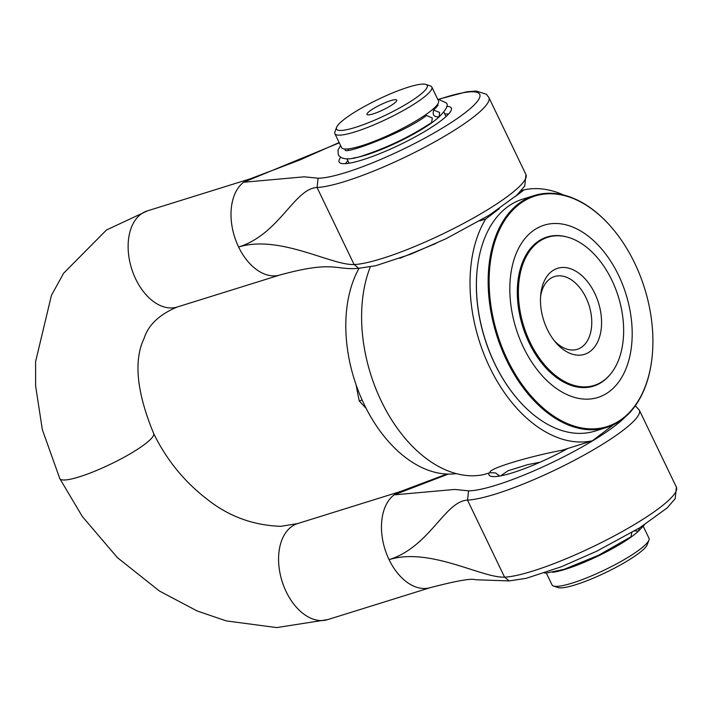 <?xml version="1.0" encoding="UTF-8"?>
<svg xmlns="http://www.w3.org/2000/svg" width="712" height="712" viewBox="0 0 712 712"><rect width="100%" height="100%" fill="white"/><g stroke="black" fill="none" stroke-linecap="round" stroke-linejoin="round"><path stroke-width="1.07" d="M280.145 274.948C334.418 260.067 335.023 270.542 358.75 268.308L354.113 264.517C331.454 265.549 279.362 234.319 238.618 247.028C279.362 234.319 294.394 188.547 317.054 187.514L318.122 178.214L304.22 176.816L243.629 182.245L339.286 142.845M498.204 476.275A55.963 9.701 154.3 0 1 498.765 475.082M488.948 473.008A62.905 10.911 -25.7 0 0 490.702 476.212A62.905 10.911 -25.7 0 0 567.962 448.391M467.508 500.136L504.568 577.138C481.908 578.171 429.817 546.941 389.072 559.65C429.817 546.949 444.849 501.168 467.508 500.136L468.576 490.835L454.674 489.447L394.083 494.867L448.293 474.085M430.6 587.569C456.552 580.814 471.486 578.197 475.402 579.728L509.205 580.93L504.568 577.138M327.725 619.609L276.665 627.583L226.247 620.9L197.144 610.976L159.346 590.969L117.391 557.612L82.325 516.512L59.808 478.606A52.065 9.025 -25.7 0 0 59.817 478.606A52.065 9.025 -25.7 0 0 79.308 476.844A52.065 9.025 -25.7 0 0 144.99 444.092A52.065 9.025 -25.7 0 0 153.632 433.448A52.065 9.025 -25.7 0 0 153.605 433.385M444.831 114.045A58.998 10.226 154.3 0 1 448.551 114.089M345.587 163.635A58.998 10.226 154.3 0 1 347.883 160.707M340.639 157.388A62.238 10.796 -25.7 0 0 339.704 162.701A62.238 10.796 -25.7 0 0 399.895 144.723A62.238 10.796 -25.7 0 0 451.488 108.9A62.238 10.796 -25.7 0 0 446.753 106.319M439.615 112.443L439.144 116.804C434.106 117.311 432.273 115.068 433.653 110.093L439.615 112.443M340.594 145.568L338.004 150.063L338.298 154.807C341.698 160.147 350.518 160.227 364.749 155.056C388.832 146.921 411.127 136.072 431.641 122.509L432.3 117.996L426.55 115.486C405.422 132.156 344.332 154.976 345.089 149.956M544.36 572.973L546.54 573.035L564.127 569.315L598.507 555.289L631.01 536.777L631.802 532.567M639.403 527.984L638.513 531.072L634.517 530.956M390.559 100.686A16.483 2.857 -25.7 0 0 373.399 108.607A16.483 2.857 -25.7 0 0 367.472 114.774A16.483 2.857 -25.7 0 0 383.109 109.862A16.483 2.857 -25.7 0 0 396.718 100.695A16.483 2.857 -25.7 0 0 390.559 100.686M355.368 127.412A50.329 8.722 154.3 0 1 336.571 127.386A50.329 8.722 154.3 0 1 378.09 99.422A50.329 8.722 154.3 0 1 425.847 84.416A50.329 8.722 154.3 0 1 407.745 103.231A50.329 8.722 154.3 0 1 355.368 127.412M553.509 586.029L558.021 587.534A50.329 8.722 -25.7 0 0 575.492 584.792A50.329 8.722 -25.7 0 0 620.873 564.696A50.329 8.722 -25.7 0 0 647.297 544.564L648.943 540.096A53.801 9.327 154.3 0 1 620.686 561.617A53.801 9.327 154.3 0 1 572.181 583.101A53.801 9.327 154.3 0 1 553.509 586.029A53.801 9.327 154.3 0 1 552.04 584.917L546.327 573.035M499.548 476.061L495.694 472.964L490.176 472.652L484.018 474.548A130.154 83.064 -107.3 0 1 385.886 410.085A130.154 83.064 -107.3 0 1 370.302 266.902M353.259 158.046A53.801 9.327 -25.7 0 0 376.853 151.247A53.801 9.327 -25.7 0 0 439.402 116.59M499.299 208.678L485.709 219.002L479.817 220.836M521.228 190.736L524.094 189.846L515.622 196.281M485.709 219.002A130.154 83.064 72.7 0 0 489.723 367.365A130.154 83.064 72.7 0 0 592.437 440.764L562.587 450.091L562.106 451.55M500.563 475.883L508.03 470.766L527.681 464.642L540.105 462.213M643.274 526.382L648.988 538.254A53.801 9.327 154.3 0 1 648.943 540.096M552.628 572.314A53.801 9.327 -25.7 0 0 597.884 556.134A53.801 9.327 -25.7 0 0 638.771 530.849M336.571 127.386L334.925 131.845A53.801 9.327 -25.7 0 0 334.88 133.696A53.801 9.327 -25.7 0 0 355.021 131.88A53.801 9.327 -25.7 0 0 407.362 108.206A53.801 9.327 -25.7 0 0 431.828 87.033A53.801 9.327 -25.7 0 0 430.36 85.921L425.847 84.416M334.88 133.696L341.555 147.553A53.801 9.327 -25.7 0 0 394.074 132.628A53.801 9.327 -25.7 0 0 438.503 100.89L431.828 87.033M399.815 258.296L435.993 243.433M490.176 472.652L490.159 472.634C486.518 469.404 525.634 457.22 562.053 450.233L562.587 450.091M592.437 440.764L613.522 424.744M630.351 411.963L630.814 411.607A130.154 83.064 72.7 0 0 631.135 411.082M563.824 195.088A130.154 83.064 72.7 0 0 524.094 189.846M566.681 236.927A78.089 49.84 72.7 0 0 547.021 237.016A78.089 49.84 72.7 0 0 522.67 326.399A78.089 49.84 72.7 0 0 593.488 386.127A78.089 49.84 72.7 0 0 609.712 375.028M477.182 269.599A120.782 77.083 72.7 0 0 477.165 269.812A120.782 77.083 72.7 0 0 517.366 398.818A120.782 77.083 72.7 0 0 517.499 398.978M606.651 427.467L594.912 431.116A121.476 77.519 -107.3 0 1 517.642 399.138A121.476 77.519 -107.3 0 1 477.209 269.394A121.476 77.519 -107.3 0 1 522.635 199.173L534.365 195.515A121.476 77.519 72.7 0 0 496.495 334.551A121.476 77.519 72.7 0 0 606.651 427.467A121.476 77.519 72.7 0 0 622.386 419.288A121.476 77.519 72.7 0 0 652.076 357.246A121.476 77.519 72.7 0 0 652.094 357.032M611.777 227.662A121.476 77.519 72.7 0 0 611.644 227.502A121.476 77.519 72.7 0 0 534.365 195.515M622.599 418.514A120.782 77.083 -107.3 0 1 514.171 372.34A120.782 77.083 -107.3 0 1 505.582 219.011A120.782 77.083 -107.3 0 1 611.919 227.822A120.782 77.083 -107.3 0 1 652.121 356.819A120.782 77.083 -107.3 0 1 622.599 418.514M618.541 275.233A90.237 57.592 -107.3 0 1 580.636 398.729A90.237 57.592 -107.3 0 1 513.877 260.022A90.237 57.592 -107.3 0 1 618.541 275.233M540.568 296.566A38.128 24.333 -107.3 0 1 554.568 276.523A38.128 24.333 -107.3 0 1 585.994 297.669A38.128 24.333 -107.3 0 1 577.263 349.325A38.128 24.333 -107.3 0 1 554.345 340.772M594.751 293.3A45.07 28.765 72.7 0 0 562.836 267.463A45.07 28.765 72.7 0 0 540.755 294.359A45.07 28.765 72.7 0 0 555.761 342.49A45.07 28.765 72.7 0 0 594.271 347.367A45.07 28.765 72.7 0 0 594.751 293.3M611.902 280.279A77.626 49.537 -107.3 0 1 604.043 380.315A77.626 49.537 -107.3 0 1 523.721 326.069A77.626 49.537 -107.3 0 1 559.009 235.797A77.626 49.537 -107.3 0 1 611.902 280.279M356.125 384.916A389.589 286.856 -81.7 0 0 359.275 400.945A389.589 219.305 -162.9 0 0 366.128 408.359M456.25 473.613A121.476 77.519 -107.3 0 1 363.681 403.375A121.476 77.519 -107.3 0 1 359.07 268.299M559.009 235.797L557.656 235.743A78.089 49.84 72.7 0 0 546.763 237.096M593.229 386.198A78.089 49.84 72.7 0 0 602.966 381.125L604.043 380.315M362.15 400.055L359.275 400.945M327.912 619.556A50.329 32.12 -107.3 0 1 327.662 619.636L430.546 587.569A50.329 32.12 -107.3 0 1 389.072 559.65A50.329 32.12 -107.3 0 1 394.083 494.867A50.329 32.12 -107.3 0 1 400.562 491.494A50.329 32.12 -107.3 0 1 400.607 491.476L297.723 523.543L280.831 526.319C252.974 525.376 228.232 516.2 206.587 498.809C184.052 481.392 166.403 459.605 153.632 433.448L153.632 433.448C136.668 392.214 133.482 360.53 144.082 338.378C148.345 324.948 159.39 314.499 177.217 307.014L280.092 274.948A50.329 32.12 72.7 0 1 238.618 247.028A50.329 32.12 72.7 0 1 243.629 182.245A50.329 32.12 72.7 0 1 250.152 178.854A50.329 32.12 72.7 0 1 250.206 178.837L299.699 160.049L339.143 142.551M327.662 619.636A50.329 32.12 -107.3 0 1 286.188 591.716A50.329 32.12 -107.3 0 1 291.199 526.924A50.329 32.12 -107.3 0 1 297.723 523.543M59.799 478.58L42.346 429.701L35.609 385.886L35.6 361.598L51.46 295.293L63.635 273.23L106.497 229.976L147.491 210.841A50.329 32.12 72.7 0 0 147.268 210.921A50.329 32.12 72.7 0 0 135.734 279.095A50.329 32.12 72.7 0 0 177.208 307.014M625.011 417.17A93.744 16.251 154.3 0 1 548.605 464.224A93.744 16.251 154.3 0 1 468.576 490.835M467.446 500.109A100.65 17.453 -25.7 0 0 573.445 460.815A100.65 17.453 -25.7 0 0 639.314 410.103L676.4 487.168A100.65 17.453 154.3 0 1 610.531 537.88A100.65 17.453 154.3 0 1 504.532 577.174M439.891 99.013A93.744 16.251 154.3 0 1 451.248 122.517A93.744 16.251 154.3 0 1 318.122 178.214M316.991 187.487A100.65 17.453 -25.7 0 0 422.99 148.194A100.65 17.453 -25.7 0 0 488.859 97.482L525.946 174.547A100.65 17.453 154.3 0 1 460.077 225.259A100.65 17.453 154.3 0 1 354.078 264.553M354.113 264.517L317.054 187.514M147.268 210.921L250.152 178.854M635.309 405.787L639.314 410.103M676.4 487.168L675.207 498.623L667.188 507.905L639.803 527.734L596.656 551.248L561.314 566.77L526.319 578.295L509.116 580.93M400.562 491.476L446.86 474.05M525.946 174.547L524.753 186.001L516.725 195.284L489.349 215.113L446.202 238.627L410.86 254.148L375.865 265.665L358.661 268.308M439.509 98.977L466.752 91.777L476.212 91.029L486.376 94.26L488.859 97.482M439.144 116.812C446.415 109.595 448.765 104.958 446.193 102.884L437.542 98.915M433.653 110.093L438.174 105.162M644.449 524.806L638.513 531.072M446.041 116.563L443.905 112.113M349.094 163.226L346.949 158.776M436.073 107.85L435.7 106.595M347.759 148.924L348.506 149.992"/></g></svg>
